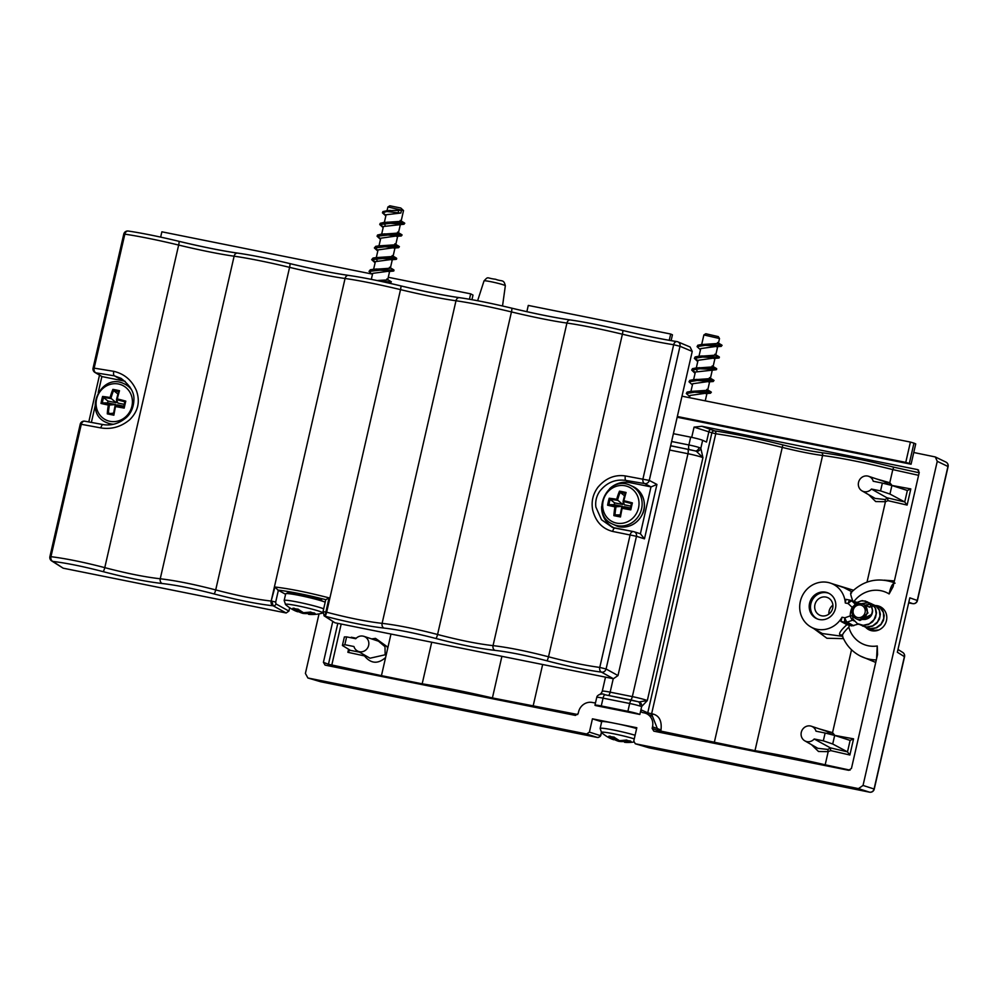 <?xml version="1.0" encoding="UTF-8"?>
<svg xmlns="http://www.w3.org/2000/svg" width="998" height="998" viewBox="0 0 998 998"><rect width="100%" height="100%" fill="white"/><g stroke="black" fill="none" stroke-linecap="round" stroke-linejoin="round"><path stroke-width="1.5" d="M324.013 615.754A2.408 2.283 -56.7 0 0 324.2 615.891L334.954 622.789L613.408 678.727L617.999 675.571L692.238 351.433L690.105 346.992L677.916 341.865A4.017 3.693 -67.2 0 0 677.255 341.653A4.017 2.794 98.8 0 0 676.981 341.59A4.017 2.794 98.8 0 0 673.675 344.734L680 346.281A4.017 3.693 -67.2 0 0 677.916 341.865A4.017 4.017 0 0 0 676.981 341.59C661.425 339.12 643.298 335.403 622.615 330.438A4.017 0.674 103.6 0 1 622.39 334.205A60.504 4.429 -167.1 0 0 673.675 344.734L642.962 478.865A4.017 2.782 97.7 0 0 644.696 483.581A4.017 3.68 -62.2 0 0 649.274 480.412L625.372 475.934C614.818 474.412 605.674 478.179 597.939 487.236M289.669 607.732L288.909 611.088L275.947 603.915L275.685 602.068L271.743 601.12L273.19 605.811A2.408 2.208 -61 0 0 275.947 603.915M51.721 560.951A4.017 3.805 -56.7 0 0 52.869 561.412A4.017 2.957 -83.4 0 1 50.96 556.672L49.9 556.635A4.017 4.017 0 0 0 51.734 560.963A4.017 3.805 -56.7 0 1 51.609 560.888L63.161 568.186L286.152 612.984L288.909 611.088M125.174 381.348A24.102 22.567 -65.8 0 0 123.203 380.849L102.033 376.595L96.058 372.878A4.017 2.957 -83 0 1 94.149 368.137L93.076 368.1A4.017 4.017 0 0 0 94.985 372.466A4.017 3.805 -58.1 0 0 96.058 372.878L114.396 375.847L121.045 378.342M94.972 372.466A4.017 3.805 -58.1 0 1 94.872 372.404L102.033 376.595M103.231 424.624A4.017 1.647 101.2 0 0 103.156 424.599A4.017 1.647 101.2 0 0 100.835 427.917C111.539 429.602 121.195 426.832 129.802 419.622C138.086 411.363 140.306 401.707 136.439 390.655C131.948 380.313 124.413 373.876 113.784 371.331L94.149 368.137L124.837 234.156A4.017 2.957 -81.7 0 1 128.268 231.037A4.017 2.957 -81.7 0 1 128.58 231.099A56.487 4.129 -167.1 0 1 178.829 241.291A4.017 0.674 103.6 0 1 178.879 241.291A4.017 0.674 103.6 0 1 178.654 245.059A60.504 4.429 -167.1 0 0 234.118 256.199A60.504 4.429 12.9 0 1 289.582 267.352A60.504 4.429 -167.1 0 0 345.059 278.492A60.504 4.429 12.9 0 1 400.522 289.632A60.504 4.429 -167.1 0 0 455.986 300.772A60.504 4.429 12.9 0 1 511.45 311.925A60.504 4.429 -167.1 0 0 566.926 323.065A60.504 4.429 12.9 0 1 622.39 334.205L548.513 656.784C526.707 651.108 508.219 647.403 493.049 645.631C477.855 643.935 459.367 640.217 437.573 634.491C415.767 628.827 397.279 625.11 382.109 623.351C366.927 621.642 348.439 617.937 326.645 612.211L323.152 611.612M123.203 380.849L114.396 375.847A4.017 1.647 -79.1 0 1 113.784 371.331M599.436 491.652C606.46 482.645 615.292 478.903 625.946 480.437L644.696 483.581L650.983 486.874L629.813 482.62A24.102 22.567 -65.8 0 0 609.678 488.646M601.619 506.622A24.102 22.567 -65.8 0 0 614.531 528.029M650.983 486.874L640.404 533.768M614.893 528.104L612.498 527.468L601.507 519.746L595.881 507.084C595.182 501.507 596.38 496.368 599.461 491.677M629.813 482.62L625.946 480.437A4.017 1.609 -79.1 0 1 625.372 475.934M597.939 487.249C592.887 494.097 591.14 501.695 592.675 510.04C595.681 521.655 602.343 528.778 612.66 531.435L636.475 536.288A4.017 3.705 -72.3 0 0 633.693 531.647A4.017 2.794 100 0 0 633.543 531.61L633.543 531.61A4.017 2.794 100 0 0 630.162 534.741L599.773 667.425A4.017 2.782 97.4 0 0 601.507 672.141A4.017 3.68 -61 0 0 606.085 668.984L599.773 667.425C584.965 665.441 567.887 661.886 548.513 656.784A4.017 0.661 104.9 0 1 546.842 660.788C567.5 666.202 585.726 669.995 601.507 672.141L613.408 678.727M633.693 531.647L615.03 528.129A4.017 1.609 101.2 0 0 614.955 528.117A4.017 1.609 101.2 0 0 612.66 531.435M469.447 299.238L470.682 293.849L473.002 295.084L471.942 299.687M669.246 340.306L670.693 334.031L528.279 305.425L526.857 311.675M470.682 293.849L388.272 277.294M371.343 273.889L161.876 231.81L160.653 237.112M670.693 334.031L672.44 334.817L671.118 340.63M325.76 599.723L323.053 611.537L324.2 615.891A2.408 2.283 -56.7 0 0 324.961 616.215L329.041 597.864C307.883 592.388 289.857 588.77 274.974 587.011L277.943 590.055C291.304 591.752 307.159 594.933 325.523 599.611L325.847 599.835M80.389 424.387L81.287 424.3A4.017 2.969 -80.3 0 1 84.805 421.193A4.017 2.969 -80.3 0 1 84.818 421.193A4.017 2.969 -80.3 0 1 84.98 421.231L103.081 424.587M617.999 675.571L606.085 668.984L636.475 536.288L644.471 538.845L640.404 533.78M644.471 538.845L656.934 484.429L651.133 486.912M274.974 587.011L271.169 601.058C255.987 599.361 237.499 595.644 215.705 589.918C193.899 584.254 175.411 580.537 160.241 578.778C145.059 577.069 126.571 573.363 104.778 567.637C83.969 562.211 66.03 558.568 50.96 556.672L81.287 424.3L100.835 427.917M275.685 602.068L278.38 590.292L277.731 590.03M278.38 590.292L285.578 594.284M329.041 597.864L325.81 599.686M632.383 502.905A39.745 7.011 102.1 0 0 631.559 506.373A39.745 7.011 102.1 0 0 630.786 509.866A40.057 3.63 -170.5 0 1 622.128 508.306A40.057 7.061 102.1 0 0 620.482 516.964A39.745 3.593 -170.5 0 1 613.882 515.642A40.057 20.085 -79.5 0 1 614.943 506.872A40.057 3.63 -170.5 0 1 607.595 505.213A39.745 19.935 -79.5 0 1 609.192 498.251A40.057 9.394 16.4 0 1 616.677 499.287A40.057 20.085 -79.5 0 1 619.496 491.153A39.745 9.319 16.4 0 1 626.083 492.476A40.057 7.061 102.1 0 0 623.862 500.734A40.057 9.394 16.4 0 1 632.383 502.905L631.422 503.578A39.246 9.207 -163.6 0 0 623.076 501.483L624.486 504.851L630.823 506.123M616.677 499.287L622.752 504.501L623.313 502.044M619.496 491.153L620.157 492.313A39.246 19.686 100.5 0 0 617.475 500.36A39.246 9.207 -163.6 0 0 610.028 499.287L614.618 502.867L622.752 504.501M625.21 493.386A38.947 9.132 -163.6 0 0 620.232 492.388L620.157 492.313M626.083 492.476L625.235 493.336L626.083 492.476M623.862 500.734L623.076 501.483L623.862 500.734M631.422 503.628L630.2 508.93A38.947 6.874 -77.9 0 1 631.422 503.628M630.786 509.866L630.187 508.943A39.246 3.555 9.5 0 1 621.717 507.408L624.074 506.685L630.399 507.957M621.717 507.408L620.045 515.978M613.882 515.642L615.08 514.881A38.947 3.53 9.5 0 0 620.057 515.879L620.482 516.964L620.07 515.916A39.246 6.924 -77.9 0 1 621.704 507.483M614.943 506.872L622.328 506.335L614.194 504.701L614.618 502.867M607.595 505.213L608.805 504.651A39.246 3.555 9.5 0 0 616.115 506.273A39.246 19.686 100.5 0 0 614.993 514.893M610.127 499.349A38.947 19.536 100.5 0 0 608.917 504.651L608.805 504.651M609.192 498.251L610.028 499.287M620.232 492.388L624.536 495.769M615.08 514.881L620.22 514.931M622.116 507.283L622.328 506.335M608.917 504.651L614.194 504.701M125.785 401.134A39.745 7.011 102.1 0 0 124.962 404.602A39.745 7.011 102.1 0 0 124.189 408.095A40.057 3.63 -170.5 0 1 115.531 406.535A40.057 7.061 102.1 0 0 113.872 415.193A39.745 3.593 -170.5 0 1 107.285 413.871A40.057 20.085 -79.5 0 1 108.345 405.088A40.057 3.63 -170.5 0 1 100.998 403.441A39.745 19.935 -79.5 0 1 102.582 396.48A40.057 9.394 16.4 0 1 110.079 397.516A40.057 20.085 -79.5 0 1 112.899 389.37A39.745 9.319 16.4 0 1 119.486 390.705A40.057 7.061 102.1 0 0 117.265 398.951A40.057 9.394 16.4 0 1 125.785 401.134L124.812 401.807A39.246 9.207 -163.6 0 0 116.467 399.711L117.889 403.08L124.214 404.34M110.079 397.516L116.142 402.718L116.704 400.273M112.899 389.37L113.56 390.542A39.246 19.686 100.5 0 0 110.865 398.589A39.246 9.207 -163.6 0 0 103.43 397.516L108.009 401.084L116.142 402.718M118.6 391.615A38.947 9.132 -163.6 0 0 113.635 390.617L113.56 390.542M119.486 390.705L118.637 391.565L119.486 390.705M117.265 398.951L116.467 399.711L117.265 398.951M124.825 401.857L123.602 407.159A38.947 6.874 -77.9 0 1 124.825 401.857L124.812 401.807M124.189 408.095L123.602 407.159M123.59 407.172A39.246 3.555 9.5 0 1 115.119 405.625L115.531 406.535L115.119 405.625L117.465 404.914L123.802 406.186M115.094 405.65L113.46 414.145A39.246 6.924 -77.9 0 1 115.107 405.699M107.285 413.871L113.622 413.16M108.345 405.088L115.731 404.564L107.597 402.93L108.009 401.084M100.998 403.441L102.208 402.88A39.246 3.555 9.5 0 0 109.518 404.502A39.246 19.686 100.5 0 0 108.383 413.122M103.53 397.578A38.947 19.536 100.5 0 0 102.307 402.88L102.208 402.88M102.582 396.48L103.43 397.516M113.635 390.617L117.939 393.998M115.506 405.512L115.731 404.564M102.307 402.88L107.597 402.93M386.8 211.514L398.14 212.823L398.689 210.441L386.987 210.74L386.8 211.514L382.434 212.823L385.839 215.942M386.987 210.74L382.945 211.564L382.434 212.823M382.633 212.462L385.191 214.682M399.749 221.806L403.828 223.477M401.021 221.444L404.751 223.228L403.99 224.251L390.542 223.327L379.739 224.538L383.157 227.656M404.764 223.278L383.731 222.479L380.25 223.303L379.739 224.538M379.951 224.176L382.508 226.396M397.067 233.52L401.146 235.191M398.339 233.158L402.069 234.942L401.308 235.965L387.86 235.041L377.057 236.252L380.475 239.37M402.082 235.004L381.049 234.193L377.568 235.017L377.057 236.252M377.269 235.89L379.826 238.11M394.385 245.234L398.464 246.918M395.657 244.884L399.387 246.656L398.626 247.679L385.178 246.768L374.375 247.978L377.78 251.084M399.387 246.718L378.866 245.882L375.747 246.319L374.375 247.978M374.587 247.604L377.968 250.298M391.703 256.948L395.782 258.632M392.152 255.563L396.356 258.058L396.53 259.206L382.496 258.482L371.693 259.692L375.098 262.798M396.705 258.432L376.184 257.596L373.052 258.033L371.693 259.692M371.905 259.33L375.285 262.012M389.469 267.277L393.674 269.772L393.848 270.932L379.814 270.196L369.011 271.406L372.416 274.512M394.023 270.146L373.501 269.31L370.37 269.747L369.011 271.406M386.787 278.991L391.341 281.798L390.567 282.833L387.024 282.671M391.341 281.86L381.161 281.386M389.694 271.082L372.691 273.352L371.318 279.353M377.082 280.525L387.673 279.914L389.619 271.406M392.376 259.355L375.373 261.626L373.614 269.298M375.335 269.273L390.355 268.2L392.301 259.692M395.058 247.529L378.055 249.912L376.296 257.596M377.057 260.503L376.234 258.37M375.685 257.634L393.037 256.486L395.058 247.641M394.235 233.619L396.742 234.929M397.74 235.802L380.737 238.198L378.978 245.882M378.367 245.92L395.719 244.772L397.74 235.927M387.024 210.728L387.91 206.985L403.529 210.553L401.084 221.344L383.731 222.479M388.783 210.69L401.52 210.154L400.859 213.023L386.101 214.77L384.342 222.454M385.103 225.361L384.28 223.228M386.076 222.404L387.76 222.13M403.529 210.553L400.784 208.008L389.831 205.788L387.91 206.985M403.99 224.251L383.419 226.484L381.66 234.156M383.394 234.118L398.402 233.058L400.348 224.55M323.676 608.805A21.295 1.559 -167.1 0 0 300.535 602.655A21.295 1.559 -167.1 0 0 284.168 600.459L285.553 604.588A19.187 1.41 12.9 0 1 304.452 607.271A19.187 1.41 12.9 0 1 322.628 613.071A40.17 40.17 0 0 1 310.74 614.494A40.057 25.861 -94 0 1 308.494 614.269A40.057 29.703 -87.4 0 0 315.081 613.471A39.745 25.661 -94 0 1 310.49 612.011A40.057 28.68 121.8 0 1 303.492 612.685A40.057 25.861 -94 0 1 298.09 609.129A39.745 28.468 121.8 0 1 292.826 608.281A40.057 26.884 112.6 0 0 297.766 611.774A40.057 28.68 121.8 0 1 294.659 610.576L297.891 611.811M307.471 613.583L302.781 613.358L298.764 611.762A40.057 29.703 -87.4 0 0 302.768 613.346A40.057 26.884 112.6 0 0 307.471 613.545M315.081 613.471L313.921 612.809L315.081 613.471M312.948 613.021A39.246 29.104 92.6 0 1 307.446 613.421L310.74 614.494M292.826 608.281L294.148 608.194L292.826 608.281M294.859 608.817A39.246 26.347 -67.4 0 0 299.076 611.475L297.766 611.774L299.612 610.439M302.768 613.346L303.03 612.51M307.446 613.421L307.434 612.585M398.689 210.441L401.52 210.154M400.859 213.023L398.14 212.823M869.345 607.071A12.849 12.038 114.2 0 1 871.341 606.185M871.516 606.135A12.849 12.038 114.2 0 1 873.724 605.624M873.874 605.611A12.849 12.038 114.2 0 1 875.483 605.537M875.558 605.537A12.849 12.038 114.2 0 1 879.887 606.522A12.849 12.038 114.2 0 1 885.613 623.176A12.849 12.038 114.2 0 1 869.37 629.975A12.849 12.038 114.2 0 1 865.852 627.505M871.017 629.825A12.849 12.038 -65.8 0 0 872.102 630.811M882.319 608.007A12.849 12.038 -65.8 0 0 880.548 607.844M828.901 614.094A9.643 9.019 114.2 0 1 829.126 611.026A9.643 9.019 114.2 0 1 832.906 605.162M814.929 604.663A9.643 9.019 114.2 0 1 827.754 597.652A9.643 9.019 114.2 0 1 832.045 610.14A9.643 9.019 114.2 0 1 819.869 615.242A9.643 9.019 114.2 0 1 814.929 604.663M817.424 618.96A14.059 13.161 114.2 0 1 810.863 603.84A14.059 13.161 114.2 0 1 828.914 593.348M809.578 603.266A14.059 13.161 114.2 0 1 828.278 593.037A14.059 13.161 114.2 0 1 834.528 611.25A14.059 13.161 114.2 0 1 816.763 618.698A14.059 13.161 114.2 0 1 809.578 603.266M852.579 607.57L852.205 607.383A17.577 16.455 -65.8 0 0 850.246 615.891L844.882 617.812A4.017 1.048 70.3 0 0 847.202 622.128L852.566 620.195A4.017 1.048 -109.7 0 1 850.246 615.891A4.017 0.624 -0.8 0 1 851.781 615.828M885.014 499.511L885.438 501.72L887.921 500.659L887.709 498.214L885.014 499.511L875.159 498.414L862.023 490.879A8.034 7.522 -65.8 0 0 871.441 489.057L887.709 498.214M887.921 500.659L907.107 505.063L904.687 501.932L887.559 497.902M907.107 505.063L910.812 488.908L907.357 490.48L904.737 501.957M891.913 485.49L882.357 483.082L880.573 490.891L889.954 494.06L891.913 485.49L907.357 490.48M910.812 488.908L891.214 485.315M891.551 484.816L889.779 482.733L888.944 484.741M650.521 715.454A2.408 1.709 98.6 0 0 651.445 714.319A2.408 1.709 98.6 0 0 651.619 713.782L715.753 433.756A2.408 1.709 98 0 0 714.655 430.911A2.408 2.258 -63.1 0 0 711.886 432.808L715.753 433.756C734.565 436.5 756.596 441.016 781.858 447.304C797.913 451.283 811.499 454.015 822.601 455.487C841.726 458.02 865.129 462.723 892.798 469.596L889.779 482.733L876.606 478.965M868.697 494.721L875.695 501.557L885.438 501.72L867.025 582.108M883.579 481.298L888.494 484.279M919.158 472.79L893.771 467.176L892.798 469.596L918.584 475.322M894.395 580.936L884.203 580.162M882.357 483.082L873.238 481.248A8.034 7.522 -65.8 0 0 859.066 480.799A8.034 7.522 -65.8 0 0 862.023 490.879M889.954 494.06L904.687 501.932M880.573 490.891L871.441 489.057M390.979 634.042L381.448 675.646L328.454 664.256A2.408 2.246 -69.1 0 0 328.604 665.828M387.661 648.5L387.112 646.654L375.522 638.371L371.605 638.907M378.504 641.215L385.003 646.667L385.141 654.788L370.046 658.206M346.618 636.886L355.75 638.72A8.034 7.522 -65.8 0 1 368.112 646.991A8.034 7.522 -65.8 0 1 353.953 646.529L344.834 644.696L346.618 636.886L344.372 636.924L342.401 645.494L349.924 650.072L347.878 652.305L364.445 655.898L364.894 655.262M364.457 655.886C370.869 663.745 377.918 664.281 385.602 657.52M359.43 652.131L349.999 650.284M356.211 638.233L351.333 637.235L351.72 637.909M342.401 645.494L344.834 644.696M811.474 744.658L818.485 751.482L828.19 751.656L830.685 750.596L830.311 747.839L814.206 738.994A8.034 7.522 -65.8 0 1 804.775 740.815L817.923 748.363M830.685 750.596L849.872 754.999L847.452 751.856L830.311 747.839M849.872 754.999L853.564 738.844L850.121 740.404L847.489 751.881M834.677 735.426L825.121 733.019L823.325 740.828L832.706 743.997L834.677 735.426L850.109 740.404M853.564 738.844L833.966 735.252M834.316 734.753L832.544 732.657L831.696 734.678M851.519 649.785L832.544 732.657L819.283 728.877M850.059 770.144L825.184 764.792L828.19 751.656L827.766 749.436L817.936 748.325M825.121 733.019L815.99 731.185A8.034 7.522 -65.8 0 0 811.324 726.22L826.394 731.247L831.259 734.216M830.461 748.151L827.766 749.436M811.324 726.22A8.034 7.522 -65.8 0 0 804.775 740.815M832.706 743.997L847.452 751.856M823.325 740.828L814.206 738.994M875.733 662.423L860.326 656.035A40.382 37.799 -65.8 0 0 876.306 659.915M825.034 765.553L825.184 764.792C797.414 758.393 774.011 753.69 754.987 750.683L657.233 730.361A2.408 2.258 -68.7 0 0 657.37 731.871M853.452 590.23L833.866 584.254M814.056 628.777L826.905 638.258L843.485 638.633M337.811 623.363L328.454 664.256L323.414 662.335L332.758 621.517M647.839 714.256A2.408 2.258 114.2 0 1 647.752 712.834L640.928 709.778A2.408 2.258 -65.8 0 0 642.612 712.572L644.097 712.859A12.051 11.277 114.2 0 1 646.342 713.582A12.051 11.277 114.2 0 1 652.505 726.806L652.143 728.365L653.827 731.16L848.699 770.306L851.456 768.41L877.554 654.488L877.267 645.993M660.214 732.445A2.408 1.31 100.4 0 0 660.439 732.033A2.408 1.31 100.4 0 0 660.701 731.247L661 729.95C661.986 720.968 659.254 715.641 652.817 713.969A76.572 5.601 -167.1 0 0 651.619 713.782L647.752 712.834L711.886 432.808L694.072 427.119L691.714 437.361M652.817 713.969A2.408 1.672 -81.2 0 1 651.332 715.828M331.274 666.365A2.408 1.185 100.7 0 0 331.486 665.965A2.408 1.185 100.7 0 0 331.785 665.105L341.191 624.037M323.414 662.335L325.086 665.117L575.434 715.416L578.191 713.508L578.553 711.948A12.051 11.277 114.2 0 1 592.325 702.467L593.798 702.767A2.408 2.258 -65.8 0 0 595.619 702.33M577.705 714.518L492.376 697.926C464.606 691.527 441.216 686.824 422.179 683.83L381.448 675.646L381.298 676.407M842.811 636.287C841.539 635.427 843.535 632.37 848.799 627.143A28.331 26.522 114.2 0 0 877.242 645.98L876.568 658.78M646.342 713.582L652.517 716.352L657.532 729.064L657.233 730.361L652.143 728.365M714.106 743.273L782.844 444.896C756.783 438.409 734.054 433.743 714.655 430.911L701.893 426.283L694.072 427.119M895.069 583.169C892.624 583.044 890.64 586.637 889.131 593.947L893.06 586.749L919.258 472.403L917.574 469.609L918.622 470.158M842.487 636.337L822.414 633.568M858.28 624.112L851.743 625.908L846.915 624.673A49845.671 5272.446 -166.4 0 0 840.952 621.417L842.025 617.238A24.102 22.567 114.2 0 1 810.788 626.906A24.102 22.567 114.2 0 1 801.93 596.629A24.102 22.567 114.2 0 1 830.423 583.106L843.809 587.585L851.83 591.777M846.915 624.673C840.728 630.287 838.47 633.73 840.116 634.99L842.462 636.325M849.46 625.447L848.799 627.143M670.644 445.694L695.219 450.921A4.017 2.982 -72.5 0 0 699.074 447.491L700.821 448.289A4.017 3.655 137.2 0 1 696.442 451.358L702.941 457.67L700.821 448.289L702.642 440.318L706.509 442.052L708.967 431.323A2.408 2.258 -63.1 0 1 711.736 429.439M701.893 426.283L917.574 469.609M853.053 601.657C850.558 595.07 850.059 592.163 851.544 592.962M830.423 583.106A24.102 22.567 114.2 0 1 845.294 602.992L845.942 599.336L850.234 600.197A4.017 1.385 -78.6 0 1 850.284 600.21A4.017 3.755 -71.7 0 1 850.695 600.322A4.017 3.755 -71.7 0 1 850.708 600.322A4.017 3.755 -71.7 0 1 852.018 601.108A4.017 1.347 133.3 0 0 848.15 603.565A4.017 1.385 -78.6 0 1 850.234 600.197A4.017 4.017 0 0 1 850.708 600.334M600.933 734.316L600.11 735.551L589.406 732.108L586.649 734.004L307.895 677.991L305.4 673.425L319.036 613.882M589.406 732.108L592.438 718.822L636.824 727.742L633.78 741.027L635.277 743.76L648.95 747.801A2.408 2.221 106.5 0 1 648.95 747.801A2.408 2.221 106.5 0 1 648.775 747.739M913.756 452.506L911.074 464.22L909.315 463.434L913.968 443.124L915.727 443.91L913.756 452.506L935.301 456.947L937.259 461.313L863.033 785.451L858.442 788.607L635.277 743.76M911.074 464.22L677.168 417.226M639.855 714.468A9.643 0.711 12.9 0 0 627.892 711.3L629.676 703.478A9.643 0.711 12.9 0 1 639.868 706.01L641.677 706.497L647.303 700.584L639.057 701.918A4.017 3.755 87 0 1 641.677 706.497L639.855 714.468L595.482 705.549A9.643 0.711 12.9 0 1 594.958 705.187A9.643 0.711 12.9 0 1 601.27 705.948L603.054 698.138L629.676 703.478A4.017 1.385 -78.6 0 1 631.759 700.122A4.017 1.385 -78.6 0 1 631.859 700.159L637.797 701.631A4.017 2.982 -72.5 0 1 638.109 701.706A4.017 2.982 -72.5 0 0 638.109 701.706L605.137 694.77A4.017 1.385 101.4 0 0 603.054 698.138A9.643 0.711 12.9 0 0 596.754 697.353L597.353 695.993A4.017 4.004 34 0 0 597.34 696.005A4.017 4.004 34 0 0 596.754 697.353L594.958 705.187M857.207 602.48L859.141 603.653M681.983 396.181L910.413 442.077L905.76 462.386L677.33 416.49M913.968 443.124L910.413 442.077M905.76 462.386L909.315 463.434M597.403 695.93A4.017 4.004 34 0 0 597.353 695.993C599.723 693.797 602.318 693.385 605.137 694.77A4.017 1.385 101.4 0 1 605.237 694.808L631.647 700.109M639.868 706.01A4.017 2.982 -72.5 0 0 638.121 701.706L638.371 701.781M601.258 694.196L601.632 692.624L599.985 694.533M639.057 701.918L637.797 701.631L639.057 701.918M669.646 450.036L687.971 453.716A4.017 1.385 101.4 0 0 687.585 449.225A16.068 1.173 -167.1 0 1 695.219 450.921L696.442 451.358M627.892 711.3L601.27 705.948M702.642 440.318A9.643 0.711 -167.1 0 0 690.678 437.149L688.882 444.958L671.604 441.49M673.4 433.681L690.678 437.149M858.442 788.607L869.483 792.15A4.017 2.969 100 0 0 869.607 792.187A4.017 4.017 0 0 0 874.236 789.131L874.073 788.994A4.017 3.83 107.8 0 1 869.483 792.15L708.293 759.728A4.017 0.674 102.4 0 1 708.268 759.728L649.137 747.851A4.017 3.081 99.8 0 0 649.286 747.876L649.137 747.851A2.408 2.221 106.5 0 1 648.962 747.814L649.261 747.876A4.017 3.081 99.8 0 0 649.436 747.901M600.11 735.551A2.408 2.295 107.8 0 1 597.365 737.447L486.425 715.154A4.017 0.674 -77.6 0 0 486.4 715.154A4.017 0.674 -77.6 0 0 486.425 715.154L320.77 681.771A4.017 3.705 106.5 0 1 320.171 681.597M819.221 782.02A4.017 0.674 102.4 0 1 819.196 782.02L869.607 792.187A4.017 2.969 100 0 0 869.62 792.187A4.017 2.969 100 0 0 869.907 792.212M908.978 602.318L912.646 603.615L908.829 602.954L912.821 603.653A4.017 4.017 0 0 0 917.412 600.596L917.249 600.459A4.017 3.83 109.5 0 1 912.646 603.615A4.017 2.969 99.7 0 0 912.821 603.653L912.821 603.653A4.017 2.969 99.7 0 0 913.182 603.69M945.892 462.074A4.017 3.817 115.8 0 1 947.938 466.478L948.1 466.602A4.017 4.017 0 0 0 945.892 462.074L935.301 456.947M321.007 681.821A4.017 2.794 -79.8 0 1 320.882 681.796L320.882 681.796A4.017 2.794 -79.8 0 1 320.77 681.771L308.195 678.066M937.259 461.313L947.938 466.478L917.249 600.459L909.814 597.839L897.352 652.243L904.55 656.746A4.017 4.017 0 0 0 902.753 652.442A4.017 3.805 121.9 0 1 904.388 656.622L874.073 788.994L863.033 785.451M601.669 721.791L592.438 718.822M873.612 630.961L872.514 630.299M873.574 630.961L872.377 630.262M882.12 608.406L883.592 609.192M877.404 630.474L871.179 629.888L868.647 628.565M880.149 607.745L883.754 609.366M878.839 629.963L873.262 630.387L868.497 628.528M869.632 607.208L871.441 606.422M871.628 606.36L873.986 605.936M874.148 605.936L876.244 606.073M876.394 606.098L879.962 607.62L882.943 610.988L884.216 615.504L883.492 620.369L880.885 624.711L876.78 627.742L871.853 628.902L866.426 627.779M868.909 606.909L871.366 606.248M871.553 606.198L873.886 605.811M874.048 605.811L876.132 605.986M876.281 606.011L880.273 607.932L883.417 612.56L883.741 618.473L881.084 624.062L876.057 627.817L869.919 628.715L864.63 626.794M865.765 605.462L870.119 604.202M870.268 604.202L872.377 604.339M872.526 604.364L876.394 606.098L879.25 609.591L880.361 614.169L879.488 619.022L876.731 623.276L872.526 626.17L867.574 627.181L862.559 626.045M865.041 605.162L870.019 604.077M870.169 604.077L872.264 604.252M872.414 604.277L876.032 605.911L879.375 610.364L879.962 616.228L877.541 621.904L872.676 625.871L866.563 627.031L860.763 625.06M868.534 602.543L871.79 603.902L875.321 608.181L876.157 613.982L873.986 619.733L869.283 623.9L863.233 625.322L857.319 623.588L853.04 619.134L851.631 610.689L852.853 606.996L856.82 602.455L862.222 600.609L867.524 601.919L871.254 605.998L872.626 610.751C872.339 615.492 869.857 618.398 865.204 619.446L864.418 619.097C869.358 618.261 872.003 615.442 872.364 610.626M851.893 610.801L853.352 606.659L856.558 602.942L860.812 600.946L865.303 601.008L869.221 603.091L871.815 606.809L872.626 610.751M852.28 610.052A8.034 7.522 114.2 0 1 862.958 604.214A8.034 7.522 114.2 0 1 860.251 619.434A8.034 7.522 114.2 0 1 852.28 610.052M862.958 604.214L864.567 604.938L867.961 612.984L860.251 619.434L865.204 619.446M865.079 612.498A6.425 6.013 -65.8 0 0 857.432 605.299A6.425 6.013 -65.8 0 0 854.962 616.128A6.425 6.013 -65.8 0 0 865.079 612.498M871.928 614.269L859.939 620.469M864.418 619.097L860.251 619.434M861.436 603.728L868.397 602.518M861.773 603.802L868.51 602.605M868.659 602.63L872.801 604.588L875.545 608.194L876.494 612.834L875.458 617.675L872.564 621.841L868.272 624.598L863.282 625.434L858.717 624.324M718.348 343.549L718.236 344.36L721.142 345.582M718.41 343.586L721.903 345.146L721.305 346.356L705.287 345.32L697.066 346.643L700.471 349.762M722.078 345.383L701.058 344.584L697.827 345.233L697.066 346.643M715.666 355.263L719.234 356.872L719.209 357.883L702.604 357.047L694.383 358.357L697.253 361.176M719.396 357.109L698.363 356.298L695.144 356.947L694.383 358.357M711.699 367.339L715.778 369.023M712.148 365.954L716.552 368.586L716.527 369.597L699.922 368.761L691.701 370.083L694.571 372.89M694.583 357.995L697.964 360.69M716.714 368.823L695.681 368.025L692.462 368.661L691.701 370.083M709.017 379.053L713.096 380.737M710.289 378.704L713.869 380.3L713.258 381.498L697.24 380.475L689.007 381.797L692.425 384.904M691.901 369.722L695.282 372.404M714.032 380.537L692.999 379.739L689.78 380.375L689.007 381.797M706.335 390.767L710.414 392.451M707.607 390.418L711.175 392.014L710.576 393.212L694.558 392.189L686.325 393.511L689.743 396.618M711.349 392.251L690.317 391.453L687.098 392.102L686.325 393.511M707.008 393.062L690.005 395.458L689.493 397.691M709.69 381.348L692.687 383.743L690.928 391.403M690.317 391.453L707.669 390.305L709.69 381.461M715.94 369.784L695.369 372.017L693.61 379.689M706.185 379.153L708.692 380.463M695.344 379.664L710.351 378.591L712.298 370.083M715.055 357.908L698.051 360.303L696.292 367.988M697.053 370.894L696.23 368.761M698.026 367.95L713.034 366.877L715.055 358.033M701.656 344.56L703.889 334.941L719.508 338.522L718.398 343.449L701.058 344.584M717.737 346.194L700.733 348.589L698.974 356.274M700.708 356.224L715.716 355.163L717.662 346.655M719.508 338.522L718.298 336.613L705.798 333.744L703.889 334.941M633.755 742.05A40.17 40.17 0 0 1 626.719 742.45A40.057 25.861 -94 0 1 624.474 742.238A40.057 29.703 -87.4 0 0 631.06 741.427A39.745 25.661 -94 0 1 628.752 740.865A39.745 25.661 -94 0 1 626.47 739.98A40.057 28.68 121.8 0 1 619.471 740.653A40.057 25.861 -94 0 1 614.069 737.085A39.745 28.468 121.8 0 1 608.805 736.25A40.057 26.884 112.6 0 0 613.745 739.73A40.057 28.68 121.8 0 1 610.639 738.545L613.857 739.768M618.748 741.314L618.96 740.666L618.748 741.314L614.743 739.73A40.057 29.703 -87.4 0 0 618.748 741.314A40.057 26.884 112.6 0 0 623.438 741.514L618.748 741.314L619.01 740.466M610.838 736.786A39.246 26.347 -67.4 0 0 615.055 739.431L613.745 739.73L615.579 738.395M628.927 740.99A39.246 29.104 92.6 0 1 623.426 741.389L626.719 742.45M631.06 741.427L629.9 740.765L631.06 741.427M608.805 736.25L610.127 736.162L608.805 736.25M623.426 741.389L623.413 740.553M477.618 300.735L484.03 280.887A10.928 0.798 12.9 0 1 493.024 282.147A10.928 0.798 12.9 0 1 504.739 285.353A10.928 0.798 12.9 0 1 505.337 285.765L502.53 305.987M91.392 422.354L95.109 406.124M98.228 392.501L101.883 376.558M123.927 234.243L124.837 234.156A60.504 4.429 12.9 0 1 178.654 245.059L104.778 567.637A4.017 0.661 -75.1 0 1 103.106 571.642C126.347 577.717 146.057 581.672 162.25 583.518A4.017 3.069 -84 0 1 160.241 578.778L234.118 256.199A4.017 3.069 97.9 0 1 237.636 253.093C251.858 255.151 269.248 258.644 289.807 263.572A4.017 0.674 103.6 0 1 289.582 267.352L215.705 589.918A4.017 0.661 -75.1 0 1 214.034 593.922C237.287 599.998 256.997 603.965 273.19 605.811A4.017 3.069 -84 0 1 271.169 601.058L345.059 278.492A4.017 3.069 97.9 0 1 348.564 275.386C362.798 277.444 380.188 280.937 400.747 285.865A4.017 0.674 103.6 0 1 400.522 289.632L326.645 612.211A4.017 0.661 104.9 0 1 324.974 616.215C348.215 622.29 367.938 626.245 384.118 628.091C398.289 629.713 415.555 633.181 435.901 638.495C459.155 644.571 478.865 648.538 495.058 650.384C509.23 652.006 526.482 655.474 546.842 660.788M676.694 341.566A64.521 4.716 12.9 0 1 622.652 330.463A4.017 0.674 103.6 0 0 622.565 330.438A56.487 4.129 -167.1 0 0 570.781 320.034A4.017 3.069 97.9 0 0 570.432 319.959A4.017 3.069 97.9 0 0 566.926 323.065L493.049 645.631A4.017 3.069 96 0 0 495.058 650.384M93.076 368.1L123.764 234.106A4.017 4.017 0 0 1 128.268 231.037C142.39 233.158 159.256 236.576 178.879 241.291C202.157 246.868 221.743 250.797 237.636 253.093A4.017 3.069 97.9 0 1 237.973 253.168A56.487 4.129 -167.1 0 1 289.757 263.572A4.017 0.674 103.6 0 1 289.807 263.572C313.085 269.148 332.671 273.09 348.564 275.386A4.017 3.069 97.9 0 1 348.913 275.46A56.487 4.129 -167.1 0 1 400.697 285.865A4.017 0.674 103.6 0 1 400.747 285.865C424.025 291.441 443.611 295.371 459.504 297.666A4.017 3.069 97.9 0 1 459.841 297.741A56.487 4.129 -167.1 0 1 511.625 308.145A4.017 0.674 103.6 0 1 511.675 308.145A4.017 0.674 103.6 0 1 511.45 311.925L437.573 634.491A4.017 0.661 104.9 0 1 435.901 638.495M656.934 484.429L649.274 480.412L680 346.281L692.238 351.433M622.615 330.438C602.056 325.51 584.666 322.017 570.432 319.959C554.539 317.663 534.953 313.721 511.675 308.145C491.116 303.217 473.726 299.724 459.504 297.666A4.017 3.069 97.9 0 0 455.986 300.772L382.109 623.351A4.017 3.069 96 0 0 384.118 628.091M324.961 616.215L334.954 622.789M570.095 319.934A64.521 4.716 12.9 0 1 511.725 308.17M459.155 297.641A64.521 4.716 12.9 0 1 400.784 285.89M348.227 275.361A64.521 4.716 12.9 0 1 289.857 263.597M237.287 253.08A64.521 4.716 12.9 0 1 178.916 241.316M63.161 568.186L52.869 561.412C66.928 563.146 83.682 566.552 103.106 571.642M162.25 583.518C176.421 585.14 193.687 588.608 214.034 593.922M273.19 605.811L286.152 612.984M632.894 486.513C645.881 493.174 646.118 508.119 642.35 514.269C636.05 527.094 622.241 529.252 615.467 525.372A21.295 19.935 -65.8 0 0 643.785 509.878A21.295 19.935 -65.8 0 0 632.894 486.513L630.699 485.527A21.295 19.935 114.2 0 1 641.577 508.893A21.295 19.935 114.2 0 1 613.271 524.387C588.97 514.881 607.445 473.701 630.699 485.527M638.52 507.994A19.187 17.964 -65.8 0 0 615.716 486.513A19.187 17.964 -65.8 0 0 608.318 518.835A19.187 17.964 -65.8 0 0 638.52 507.994M623.101 501.37A39.246 6.924 -77.9 0 1 625.235 493.336M108.869 423.589A21.295 19.935 -65.8 0 0 111.764 424.612L106.674 422.603C82.372 413.11 100.835 371.93 124.089 383.756A21.295 19.935 114.2 0 1 131.287 389.432M126.297 384.741L129.802 386.8A21.295 19.935 -65.8 0 0 126.297 384.741L124.089 383.756M113.597 424.237A21.295 19.935 114.2 0 1 106.674 422.603M131.911 406.223A19.187 17.964 -65.8 0 0 109.119 384.741A19.187 17.964 -65.8 0 0 101.721 417.052A19.187 17.964 -65.8 0 0 131.911 406.223M116.504 399.599A39.246 6.924 -77.9 0 1 118.637 391.565M108.483 413.11A38.947 3.53 9.5 0 0 113.46 414.108M284.168 600.459L285.69 593.798A21.295 1.559 12.9 0 1 299.325 595.432A21.295 1.559 12.9 0 1 322.08 601.058A21.295 1.559 12.9 0 1 325.211 602.143M307.446 613.034A39.246 26.347 -67.4 0 1 302.98 612.71A39.246 29.104 92.6 0 1 299.163 611.3M845.294 602.992L848.15 603.565L852.205 607.383A4.017 1.347 -46.7 0 1 853.203 606.36M853.889 605.786A4.017 1.347 -46.7 0 1 855.822 604.888M854.363 621.043A22990.302 6160.305 164.6 0 1 852.566 620.195A4.017 3.693 -64.6 0 0 853.415 619.758M348.576 649.249L347.878 652.305M893.771 467.176C865.241 460.103 841.102 455.25 821.366 452.63A2.408 1.846 97.1 0 1 822.601 455.487L754.987 750.683A2.408 1.846 -81.3 0 1 754.713 751.432M542.65 664.506L533.119 706.11A2.408 1.846 -81.3 0 1 532.845 706.858M501.907 656.322L492.239 698.7M431.71 642.225L422.179 683.83A2.408 1.846 -81.3 0 1 421.904 684.566M661 729.95L652.505 726.806M821.366 452.63C810.875 451.246 798.026 448.663 782.844 444.896M860.326 656.035C851.805 651.557 845.78 644.77 842.225 635.676L841.85 635.152A2.408 2.246 -60.3 0 0 840.116 634.99M630.661 699.897A4.017 1.385 101.4 0 0 632.345 696.616A12.051 0.886 -167.1 0 1 647.303 700.584L702.941 457.67A12.051 0.886 12.9 0 0 687.971 453.716L632.345 696.616L610.152 692.163A12.051 0.886 -167.1 0 0 602.281 691.202L601.632 692.624M893.335 582.433L893.996 582.695A40.382 37.799 -65.8 0 0 893.335 582.433C877.23 577.094 863.008 580.611 850.67 592.987M854.001 601.42A28.331 26.522 114.2 0 1 889.131 593.947M840.952 621.417L845.231 622.278L851.743 625.908M850.171 600.197L846.005 599.361M855.947 604.813L855.224 604.139M855.037 603.952L852.018 601.108L856.583 602.617M853.714 625.758L847.202 622.128A4.017 3.73 -60.8 0 1 845.231 622.278A4.017 1.385 -78.6 0 1 844.882 617.812L842.025 617.238M856.87 602.717L858.841 603.366M608.468 695.444A4.017 1.385 101.4 0 0 610.152 692.163L613.246 678.69M689.281 449.437A4.017 1.385 -78.6 0 1 688.882 444.958A9.643 0.711 -167.1 0 1 699.074 447.491M687.585 449.225L670.619 445.819M427.568 703.328A4.017 3.081 -80.2 0 1 427.418 703.303L375.46 692.874A4.017 0.674 -77.6 0 0 375.46 692.874A4.017 0.674 -77.6 0 0 375.485 692.874M538.508 725.621A4.017 3.081 -80.2 0 1 538.346 725.596L427.418 703.303A4.017 3.081 -80.2 0 1 427.269 703.278M597.328 737.447A4.017 0.674 -77.6 0 0 597.353 737.447L597.328 737.447A4.017 0.674 -77.6 0 0 597.328 737.447L538.346 725.596A4.017 3.081 -80.2 0 1 538.209 725.558M601.47 732.495L601.058 734.291C600.896 736.15 599.673 737.21 597.365 737.447L586.649 734.004M909.814 597.839L897.352 652.243M819.196 782.02A4.017 0.674 102.4 0 1 819.183 782.008L760.214 770.169A4.017 3.081 99.8 0 0 760.376 770.194M760.077 770.132A4.017 3.081 99.8 0 0 760.214 770.169L649.286 747.876M649.137 747.851L635.452 743.809M601.382 732.407L600.958 734.216M635.102 735.252A21.295 1.559 -167.1 0 0 612.809 729.862A21.295 1.559 -167.1 0 0 600.147 728.428L601.669 721.766A21.295 1.559 12.9 0 1 612.061 722.764M619.359 724.236A21.295 1.559 12.9 0 1 636.624 728.577M635.352 727.442L636.786 727.879A20.484 1.497 -167.1 0 0 635.302 727.442M600.147 728.428L601.532 732.544A19.187 1.41 12.9 0 1 612.51 733.555A19.187 1.41 12.9 0 1 634.204 738.869A19.187 1.41 12.9 0 1 634.266 738.894M623.413 740.99A39.246 26.347 -67.4 0 1 618.96 740.666A39.246 29.104 92.6 0 1 615.142 739.269M484.03 280.887C488.708 275.959 486.151 278.217 495.519 279.24C502.131 281.848 503.703 278.991 505.337 285.765M49.9 556.635L80.214 424.25A4.017 4.017 0 0 1 84.805 421.193L103.156 424.599C111.302 425.884 118.912 423.614 125.998 417.813C127.582 416.478 133.495 411.188 133.919 399.761C134.381 392.476 130.077 385.34 121.032 378.342L121.032 378.342M640.629 533.843L634.067 531.747A4.017 4.017 0 0 0 633.543 531.61L612.498 527.468M88.797 421.892L99.476 375.273M615.467 525.372L613.271 524.387M623.076 501.445L625.247 493.249M116.467 399.662L118.65 391.478M285.69 593.798L287.511 592.949C296.818 593.86 308.22 596.28 321.73 600.197M285.553 604.588A40.17 40.17 0 0 0 294.659 610.576M293.175 608.431L298.053 609.217L303.467 612.722L310.44 612.098L314.719 613.446M390.443 210.416L386.426 210.765M400.198 220.408L404.302 222.866M397.516 232.135L401.633 234.58M385.078 233.856L381.049 234.193M394.834 243.849L398.951 246.294M377.019 268.998L373.002 269.348M401.308 235.965L396.543 236.376M398.626 247.679L393.861 248.09M395.944 259.393L391.179 259.804M393.262 271.107L388.496 271.531M390.567 282.833L388.434 282.983M868.572 476.283L883.642 481.31M357.346 650.933L370.046 658.218M363.896 636.325L378.379 641.165M810.788 626.906L822.414 633.58M856.92 602.38L850.695 600.322M602.281 691.202L605.499 677.131M307.895 677.991L320.458 681.696A4.017 4.017 0 0 0 320.882 681.796L375.46 692.874M917.412 600.596L948.1 466.602M902.753 652.442L898.15 649.573M874.236 789.131L904.55 656.746M856.384 618.872L859.927 620.469M865.515 605.362L868.435 606.672M705.249 400.859L707.008 393.187M601.532 732.544A40.17 40.17 0 0 0 610.639 738.545M609.154 736.387L614.032 737.185L619.446 740.678L626.42 740.067L630.686 741.402M717.512 342.526L721.629 344.971M714.83 354.24L718.947 356.685M702.392 355.962L698.363 356.298M709.466 377.668L713.582 380.113M699.71 367.676L695.681 368.025M706.784 389.382L710.888 391.827M697.028 379.39L692.999 379.739M721.305 346.356L716.539 346.768M718.622 358.07L713.857 358.482M713.258 381.498L708.493 381.91M710.576 393.212L705.811 393.636"/></g></svg>
